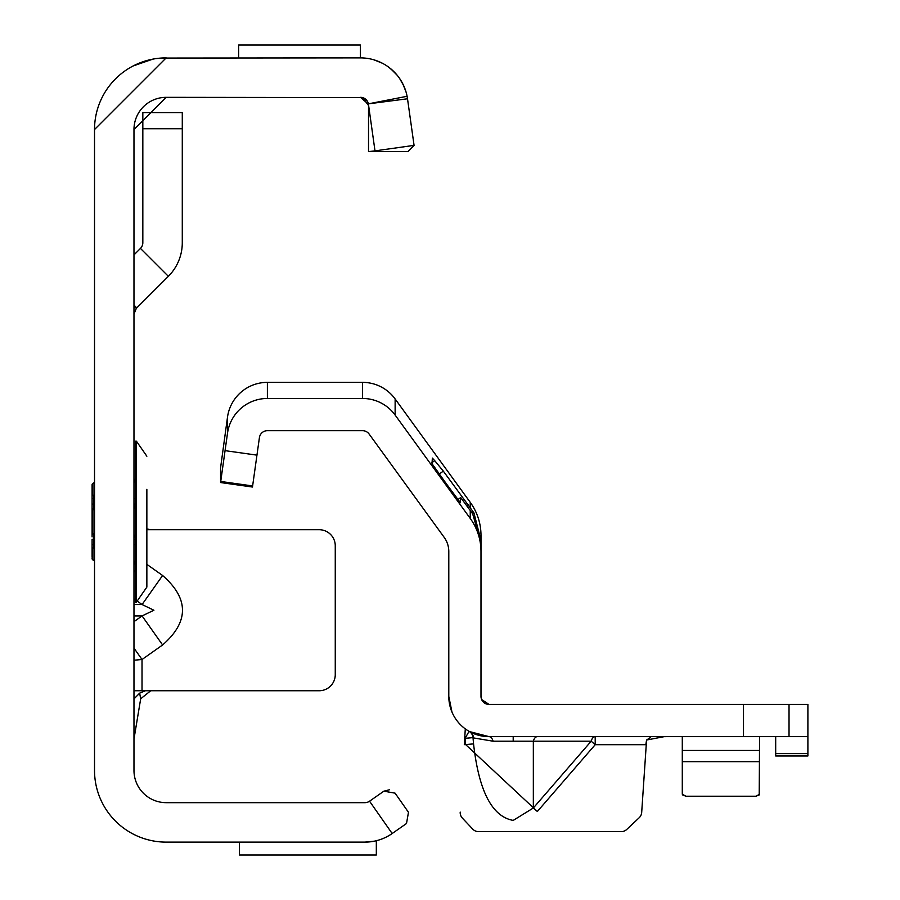 <?xml version="1.0" encoding="UTF-8"?>
<svg xmlns="http://www.w3.org/2000/svg" width="900" height="900" viewBox="0 0 900 900"><rect width="100%" height="100%" fill="white"/><g stroke="black" fill="none" stroke-linecap="round" stroke-linejoin="round"><path stroke-width="1.35" d="M133.976 572.332L135.585 570.06M137.846 601.549L142.076 604.53L153.911 610.234L142.076 615.926L162.607 644.962C189.101 621.81 189.101 598.646 162.607 575.494L146.857 564.356M366.109 99.641L367.605 101.666M407.509 98.775L368.37 103.849L407.093 96.289L407.509 98.775L414.067 145.373L374.996 150.874L368.449 104.265L360.473 97.335A8.055 8.055 0 0 1 368.37 103.849L368.527 105.39L362.374 97.571L367.166 100.924L368.527 105.953M161.055 58.061L360.473 57.881A47.509 47.509 0 0 1 407.093 96.289M395.089 793.159L408.476 812.284L395.089 793.159L383.873 791.179L369.551 801.202A8.055 8.055 0 0 1 364.928 802.665L166.174 802.665A32.209 32.209 0 0 1 133.976 770.456L133.976 129.544A32.209 32.209 0 0 1 166.174 97.335L362.374 97.571M133.976 254.914L140.468 248.422A8.055 8.055 0 0 0 142.83 242.73L142.83 128.734L182.284 128.734L182.284 242.73A47.509 47.509 0 0 1 168.368 276.322L136.328 308.351L133.976 314.044M133.976 690.75L150.727 690.75L140.681 698.794L133.976 739.058M374.468 841.151L364.928 842.119L166.174 842.119A71.663 71.663 0 0 1 94.522 770.456L94.522 129.544A71.663 71.663 0 0 1 166.174 57.881L94.522 129.544M133.976 660.217L142.02 659.509L133.976 648.124M140.681 698.794L139.646 693.158L145.406 690.75L319.162 690.75A16.099 16.099 0 0 0 335.261 674.64L335.261 545.816A16.099 16.099 0 0 0 319.162 529.706L146.857 529.706M373.916 59.828L381.701 62.887M388.834 67.286L394.256 72M399.6 78.446L403.718 85.725M406.507 823.5L408.476 812.284L406.507 823.5L392.175 833.524A47.509 47.509 0 0 1 364.928 842.119M383.873 791.179L389.407 789.773M376.886 840.589L377.629 840.386L376.324 840.735L376.324 855L239.445 855L239.445 842.119M369.551 801.202L392.175 833.524M133.076 65.981L152.921 59.119M156.161 58.59L160.852 58.084M166.174 97.335L133.976 129.544M146.857 528.952L150.727 529.706M139.646 693.158L133.976 698.929M133.976 604.53L142.076 604.53L162.607 575.494M133.976 306L136.328 308.351M182.284 128.734L182.284 112.635L142.83 112.635L142.83 128.734M360.394 57.881L360.394 45L238.646 45L238.646 57.881M374.164 59.895L382.41 63.248M390.881 68.884L397.249 75.319M402.84 83.903L405.979 91.755M414.067 145.373L407.981 151.616L368.527 151.616L368.527 105.39M374.996 150.874L368.527 151.616M93.24 534.544A1.609 1.541 0 0 1 92.104 533.07L92.104 510.255A1.609 1.541 180 0 1 93.24 508.77M133.976 507.938L135.585 505.327L133.976 508.961M136.384 602.179L136.384 441.146L135.585 441.146L135.585 602.179L136.384 602.179L146.857 587.092L146.857 553.972M146.857 489.341L146.857 587.092M146.857 500.827L146.857 511.976M146.857 542.498L146.857 544.669M92.104 510.502L92.104 484.897A1.609 1.564 0 0 1 92.903 483.548A1.609 1.125 -109.1 0 1 93.184 483.379L93.184 483.379A1.609 1.125 -109.1 0 1 93.544 483.334M92.104 509.108L92.104 510.817M92.104 532.507L92.104 534.206M92.104 536.918L92.104 532.811M92.104 557.224L92.104 539.257L93.712 539.257L93.712 544.669L94.522 544.669M146.857 498.645L146.857 491.681M93.712 534.42L93.712 534.611A1.609 0.776 -80.9 0 1 93.454 534.656A1.609 0.776 -80.9 0 1 92.903 533.486L94.522 533.79M94.522 509.524L92.903 509.827L92.903 533.486L92.104 533.07A1.609 1.609 0 0 0 93.454 534.656L94.151 534.78A1.609 0.754 -78.8 0 1 93.656 533.621M94.522 560.824L92.903 559.913A1.609 1.575 0 0 1 92.104 558.551L92.115 558.596M92.115 484.729L92.104 484.762A1.609 1.575 180 0 1 92.903 483.401L94.522 482.49M133.976 561.161L135.585 564.615L133.976 562.455M133.976 534.352L135.585 537.998L133.976 535.376M133.976 480.859L135.585 478.699L133.976 482.152M92.903 483.548L92.903 494.786L93.712 495.416L93.712 498.645L94.522 498.645M92.104 544.669L93.712 544.669L93.712 547.898L92.903 548.528L92.903 559.778A1.609 1.564 180 0 1 92.104 558.416A1.609 1.609 0 0 0 93.184 559.946A1.609 1.125 -70.9 0 1 93.184 559.935A1.609 1.125 -70.9 0 1 92.903 559.778M92.903 483.401L92.925 483.368A1.609 1.609 0 0 0 92.104 484.762M92.925 483.368L93.87 483.154M92.104 558.551A1.609 1.609 0 0 0 92.925 559.957L92.903 559.913M93.87 560.171L92.925 559.957M93.712 509.108L93.712 508.702A1.609 0.776 80.9 0 0 93.454 508.657A1.609 0.776 80.9 0 0 92.903 509.827L92.104 510.255A1.609 1.609 0 0 1 93.454 508.657L94.151 508.534A1.609 0.754 78.8 0 0 93.656 509.692M439.29 474.03L443.306 471.116L434.7 460.642L432.36 458.1L432 463.669L446.254 483.66L460.395 502.74L460.688 497.554L457.931 499.556L460.688 497.554L472.669 513.832L480.994 542.936L480.994 696.386L481.669 699.592M537.356 736.639A8.055 4.466 -90 0 0 533.34 741.206L493.076 741.206L473.558 737.933A8.055 7.92 119 0 0 469.53 731.587L489.049 736.639A40.264 40.264 0 0 1 448.796 696.386L448.796 551.554A24.154 24.154 0 0 0 444.184 537.356L369.079 433.991A8.055 8.055 0 0 0 362.565 430.673L267.39 430.673A8.055 8.055 0 0 0 259.414 437.603L252.472 487.035L220.579 482.546L220.579 467.786L227.52 417.026A40.264 40.264 0 0 1 267.39 382.365L362.565 382.365A40.264 40.264 0 0 1 395.134 398.959L470.239 502.324A56.363 56.363 0 0 1 480.994 535.455L480.994 551.554A56.363 56.363 0 0 0 470.239 518.423L470.239 510.188M537.356 811.485L465.626 744.581L473.558 743.884C478.845 791.111 492.064 816.626 513.202 820.406L533.34 807.998L533.34 741.206L591.176 741.206L595.204 744.694L537.356 811.485L533.34 807.998L591.176 741.206A8.055 4.466 -90 0 1 595.204 736.639L595.204 744.694L645.829 744.694L646.571 740.025L641.689 812.396A8.055 8.055 0 0 1 639.169 817.762L626.726 829.462L639.169 817.762M789.03 736.639L789.03 704.43L807.896 704.43L807.896 736.639L489.049 736.639A8.055 4.466 90 0 1 493.076 741.206M789.03 704.43L489.049 704.43L481.624 699.502L480.994 696.386A8.055 8.055 0 0 0 489.049 704.43M443.306 471.116L473.94 512.91L480.994 540.585M666.664 736.639L662.04 736.65M650.317 737.55L646.571 740.025L664.279 736.639M464.321 744.694L465.289 728.887M460.204 812.104A8.055 8.055 0 0 0 462.375 818.111L472.725 829.114A8.055 8.055 0 0 0 478.586 831.645L621.214 831.645A8.055 8.055 0 0 0 626.726 829.462M462.375 818.111L472.725 829.114M478.586 831.645L621.214 831.645M469.069 731.329L465.075 738.326L473.006 737.629L473.558 743.884L473.006 737.629A8.055 7.92 119.8 0 0 469.069 731.329L469.53 731.587M485.055 703.373L484.144 702.765M256.95 455.141L225.056 450.652L227.52 433.125A40.264 40.264 0 0 1 267.39 398.464L362.565 398.464A40.264 40.264 0 0 1 395.134 415.069L470.239 518.423M225.056 450.652L220.579 482.546M451.946 711.99L448.796 696.386M807.896 736.639L807.896 755.966L775.688 755.966L775.688 753.604L807.896 753.604M682.29 736.639L682.29 794.227L685.901 796.219L755.977 796.219L759.206 794.947L759.589 736.639M685.901 796.219L755.977 796.219L759.589 794.227L755.977 796.219L685.901 796.219L682.673 794.947M775.688 736.639L775.688 753.604M133.976 621.653L142.076 615.926L133.976 615.926M142.02 690.75L142.02 659.509L162.607 644.962M133.976 598.804L135.585 599.94M140.468 248.422L168.368 276.322M133.976 305.1L136.778 307.901M94.522 539.257L93.712 539.257L93.712 534.701M92.104 498.645L93.712 498.645L93.712 504.067L94.522 504.067M92.104 504.067L93.712 504.067L93.712 508.624M133.976 544.669L135.585 544.669M133.976 539.257L135.585 539.257M133.976 504.067L135.585 504.067M133.976 498.645L135.585 498.645M92.903 494.786A1.609 1.103 0 0 0 92.104 495.743L93.712 495.416M93.712 547.898L92.104 547.571A1.609 1.103 180 0 0 92.903 548.528M513.202 736.639L513.202 740.666M470.239 507.094L470.239 502.324M465.626 744.581L465.075 738.326A48.307 48.307 0 0 1 464.726 738.124M252.619 485.944L220.725 481.466M743.49 736.639L743.49 704.43M395.134 415.069L395.134 398.959M362.565 398.464L362.565 382.365M267.39 398.464L267.39 382.365M227.52 433.125L227.52 417.026M468.461 504.652L466.976 505.733M472.095 512.91L473.94 512.91M434.7 460.642L431.921 462.668M682.29 750.465L759.589 750.465M682.29 761.659L759.589 761.659M366.761 100.373L367.234 101.036M367.369 101.25L367.808 102.105M368.179 103.106L368.325 103.703M136.384 441.146L146.857 456.233M133.976 560.779L135.585 562.387M133.976 482.546L135.585 480.938M133.976 562.489L135.585 564.615M133.976 480.825L135.585 478.699M133.976 507.848L135.585 505.327M133.976 535.477L135.585 537.998M94.522 482.963L93.184 483.379A1.609 1.609 0 0 0 92.104 484.897M93.184 559.935L94.522 560.351M93.668 482.94L94.522 482.456M94.522 560.858L93.668 560.374"/></g></svg>
